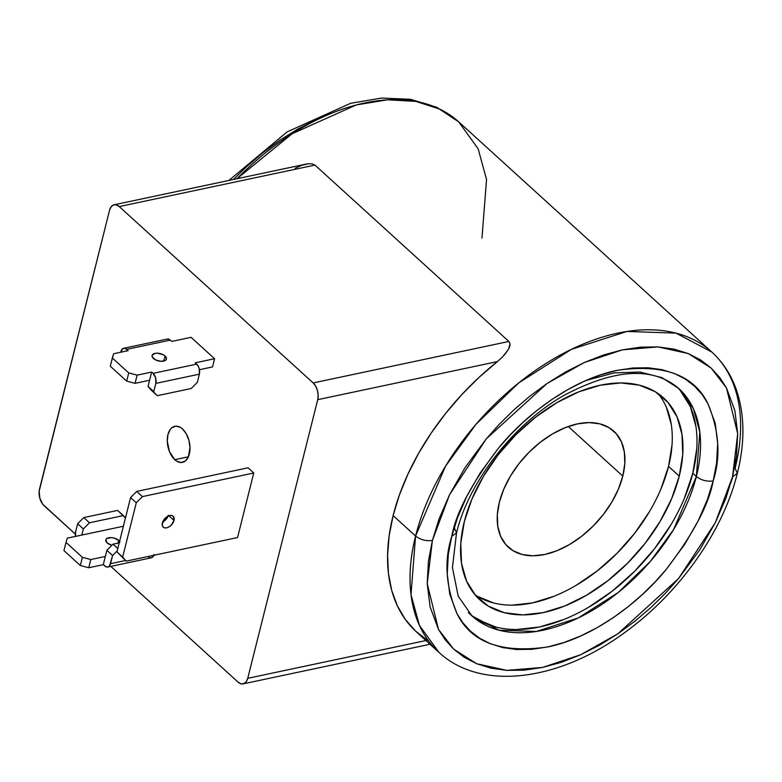<?xml version="1.0" encoding="UTF-8"?>
<svg xmlns="http://www.w3.org/2000/svg" width="782" height="782" viewBox="0 0 782 782"><rect width="100%" height="100%" fill="white"/><g stroke="black" fill="none" stroke-linecap="round" stroke-linejoin="round"><path stroke-width="1.17" d="M228.862 180.466L287.219 131.835L350.639 103.292L381.587 98.043L410.658 99.324L436.776 107.31L458.721 121.875A202.89 126.01 132.3 0 0 236.946 178.755L292.175 133.722L356.309 104.935L387.549 99.803L415.838 101.386L439.816 109.109L458.721 121.875L711.835 352.056L676.039 333.122L626.92 331.46L571.427 349.339L518.808 382.848L476.033 424.245L445.545 466.15L415.574 536.022A202.89 126.01 -47.7 0 1 547.41 362.574A202.89 126.01 -47.7 0 1 711.835 352.056A202.89 126.01 -47.7 0 1 735.09 468.301L737.328 473.345L732.538 476.834L725.911 498.193L715.364 522.572L699.88 549.638L678.59 578.475L665.609 593.049L651.083 607.37L635.121 621.064L617.888 633.782L599.647 645.13L580.743 654.72L561.574 662.237L542.571 667.437L524.194 670.164L506.863 670.379L490.92 668.17L476.639 663.722L464.215 657.291L453.726 649.197L445.173 639.774L438.467 629.363L430.08 606.822L427.216 583.646L428.419 561.251L432.387 540.45L439.005 519.092L449.552 494.723L465.036 467.656L486.326 438.819L499.307 424.235L513.833 409.924L529.795 396.22L547.029 383.503L565.269 372.164L584.174 362.574L603.342 355.048L622.345 349.857L640.722 347.13L658.063 346.915L674.006 349.114L688.277 353.572L700.701 359.994L711.19 368.097L719.753 377.51L726.449 387.921L734.836 410.472L737.7 433.648L736.497 456.043L732.538 476.834L715.364 522.572L678.59 578.475L617.888 633.782L580.743 654.72L542.571 667.437L506.863 670.379L476.639 663.722L453.726 649.197L438.467 629.363L427.216 583.646L432.387 540.45C426.092 541.281 420.481 539.805 415.574 536.022L411 594.623L419.387 625.297L438.819 652.266A202.89 126.01 -47.7 0 1 415.574 536.022C420.481 539.805 426.092 541.281 432.387 540.45L449.552 494.723L486.326 438.819L547.029 383.503L584.174 362.574L622.345 349.857L658.063 346.915L688.277 353.572L711.19 368.097L726.449 387.921L737.7 433.648L732.538 476.834L737.328 473.345C723.291 530.743 679.978 592.218 626.568 631.172C560.616 680.721 481.477 692.031 438.819 652.266L416.366 631.836A202.89 126.01 132.3 0 0 427.412 640.233L415.33 630.879L405.262 619.344L397.354 605.796L391.723 590.42L388.449 573.46L387.589 555.152L389.153 535.768L393.111 515.592L415.574 536.022L393.111 515.592L399.407 494.928L407.96 474.068L418.624 453.316L431.263 432.984L445.681 413.365L461.673 394.744L478.995 377.403L497.401 361.587A202.89 126.01 132.3 0 0 393.111 515.592A202.89 126.01 132.3 0 0 416.366 631.836M502.552 356.963L497.401 361.587L317.727 399.67L318.166 395.252L317.463 390.521L315.703 386.2L313.171 382.936L119.235 206.565L116.313 204.864L113.439 204.982L111.064 206.907L109.539 210.329L39.178 491.106L39.814 498.124L42.756 504.243L75.316 534.096L44.095 505.71A12.297 7.292 78 0 1 39.54 488.985L109.539 210.329A12.297 7.292 78 0 1 114.113 204.786A12.297 7.292 78 0 1 119.235 206.565L313.171 382.936A12.297 7.292 78 0 1 317.727 399.67L247.738 678.317L317.727 399.67L497.401 361.587L502.552 356.963L508.505 349.28L504.214 355.184M509.698 346.563L508.505 349.28L510.04 343.836L509.698 346.563M508.877 341.46L510.04 343.836L508.877 341.46L313.171 382.936L508.877 341.46L314.95 165.09L508.877 341.46M312.126 163.839L314.95 165.09L119.235 206.565L314.95 165.09L312.126 163.839L308.646 163.731L312.126 163.839M114.113 204.786L305.762 164.161L308.646 163.731L301.657 165.334L295.117 168.306M174.777 459.689L188.394 456.805L174.777 459.689A18.445 10.948 78 0 1 167.27 440.364A18.445 10.948 78 0 1 174.806 426.278A18.445 10.948 78 0 1 182.499 428.956A18.445 10.948 78 0 1 190.006 448.282A18.445 10.948 78 0 1 182.46 462.367A18.445 10.948 78 0 1 174.777 459.689L169.489 451.693L167.28 441.214L167.944 434.597L170.232 429.455L171.884 427.695L175.901 426.141L180.339 427.353L182.499 428.956L186.292 433.844L188.931 440.334L189.997 447.431L188.374 456.864L185.383 460.95L181.365 462.504L176.937 461.292L174.777 459.689M622.795 476.111A78.386 48.689 -47.7 0 1 571.857 543.119A78.386 48.689 -47.7 0 1 508.329 547.185A78.386 48.689 -47.7 0 1 499.346 502.279L503.735 489.288L510.323 476.287L518.857 463.785L529.023 452.26L540.421 442.162L552.6 433.863L565.112 427.695L577.478 423.883L589.198 422.583L599.843 423.844L609.002 427.627L616.314 433.766L621.504 442.035L624.368 452.113L624.808 463.618L622.795 476.111L618.406 489.102L611.817 502.103L603.274 514.595L593.118 526.12L581.72 536.227L569.531 544.526L557.019 550.694L544.663 554.497L532.933 555.797L522.288 554.536L513.139 550.763L505.827 544.624L500.636 536.354L497.763 526.276L497.332 514.761L499.346 502.279A78.386 48.689 -47.7 0 1 550.284 435.261A78.386 48.689 -47.7 0 1 613.811 431.195A78.386 48.689 -47.7 0 1 622.795 476.111L568.25 426.503L622.795 476.111M162.666 522.053A7.38 4.584 132.3 0 0 168.032 516.149M174.005 520.46A7.38 4.584 -47.7 0 1 169.215 526.765A7.38 4.584 -47.7 0 1 163.233 527.146A7.38 4.584 -47.7 0 1 162.392 522.923A7.38 4.584 -47.7 0 1 167.182 516.619A7.38 4.584 -47.7 0 1 173.164 516.237A7.38 4.584 -47.7 0 1 174.005 520.46L168.873 515.788L174.005 520.46L173.399 516.472L171.845 515.543L169.743 515.543L167.397 516.482L163.418 520.48L162.236 525.181L162.998 526.912L164.552 527.84L166.654 527.84L168.99 526.902L171.219 525.172L174.005 520.46M165.061 356.025A7.38 3.773 -165.9 0 1 166.41 359.055A7.38 3.773 -165.9 0 1 161.063 361.333A7.38 3.773 -165.9 0 1 153.448 358.488A7.38 3.773 -165.9 0 1 152.099 355.458A7.38 3.773 -165.9 0 1 157.446 353.19A7.38 3.773 -165.9 0 1 165.061 356.025L163.79 361.089L165.061 356.025L162.979 354.637L157.524 353.19L154.973 353.366L152.119 355.38L152.246 356.905L155.52 359.886L160.984 361.323L165.432 360.385L166.39 359.143L165.061 356.025M119.939 542.014L118.747 540.43L114.016 538.036L111.21 537.596L106.763 538.534L105.805 539.785L107.124 542.894L111.855 545.279A7.38 3.773 -165.9 0 1 107.124 542.894A7.38 3.773 -165.9 0 1 105.775 539.863A7.38 3.773 -165.9 0 1 111.122 537.596A7.38 3.773 -165.9 0 1 118.747 540.43L118.072 543.099L118.747 540.43A7.38 3.773 -165.9 0 1 119.578 541.369M470.226 614.271A153.702 95.463 132.3 0 0 594.525 603.655A153.702 95.463 132.3 0 0 692.793 473.266L696.361 476.512A153.702 95.463 -47.7 0 1 596.48 607.907A153.702 95.463 -47.7 0 1 471.917 615.874L499.033 630.214L536.247 631.485L578.289 617.936L618.151 592.551L650.556 561.193L673.644 529.443L696.361 476.512L692.793 473.266L696.742 448.78M474.918 594.662A136.488 84.769 132.3 0 0 584.506 580.107A136.488 84.769 132.3 0 0 668.542 466.414L679.235 476.14A136.488 84.769 -47.7 0 1 590.547 592.824A136.488 84.769 -47.7 0 1 479.933 599.902A136.488 84.769 -47.7 0 1 464.293 521.702A136.488 84.769 -47.7 0 1 552.982 405.017A136.488 84.769 -47.7 0 1 663.595 397.94A136.488 84.769 -47.7 0 1 679.235 476.14L668.542 466.414A136.488 84.769 132.3 0 0 657.916 393.444M477.782 619.647L495.729 627.047M516.609 629.52L539.6 626.978L563.832 619.51M588.367 607.409L612.257 591.143L634.603 571.329L654.524 548.729L671.269 524.223M684.191 498.74L692.793 473.266A153.702 95.463 132.3 0 0 676.987 386.924M695.892 426.21L690.262 406.445L680.086 390.228M679.235 476.14L671.601 498.76L660.125 521.389L645.258 543.158L627.565 563.216L607.722 580.811L586.5 595.258L564.721 606.001L543.197 612.629L522.787 614.896L504.243 612.697L488.3 606.128L475.573 595.434L466.531 581.036L461.536 563.48L460.784 543.441L464.293 521.702L471.927 499.072L483.403 476.443L498.271 454.684L515.964 434.616L535.807 417.021L557.028 402.574L578.807 391.831L600.322 385.203L620.742 382.945L639.285 385.145L655.218 391.714L667.955 402.407L676.997 416.806L681.982 434.362L682.745 454.391L679.235 476.14M107.779 567.028A7.38 4.379 78 0 0 110.526 563.705L125.521 560.518L110.526 563.705L112.579 555.503L117.192 550.88L112.579 555.503L106.88 550.313L113.009 544.164L117.789 548.514L113.009 544.164L119.206 542.855L113.009 544.164L106.88 550.313L112.579 555.503L109.607 565.757L108.18 566.911L106.46 566.979L103.273 564.663L106.88 550.313L103.273 564.663L88.757 567.742L90.81 559.541L105.335 556.461L90.81 559.541L88.757 567.742L80.351 565.523L82.403 557.322L90.81 559.541L82.403 557.322L80.351 565.523L63.948 550.606L66.011 542.415L82.403 557.322L66.011 542.415L63.948 550.606L80.351 565.523L88.757 567.742L103.273 564.663L104.7 565.953A7.38 4.379 78 0 0 107.779 567.028L151.346 557.791A7.38 4.379 -102 0 0 153.839 555.288M117.662 510.402L83.772 517.586L77.643 523.735L75.59 531.926L77.643 523.735L83.351 528.915L89.48 522.767L83.772 517.586L77.643 523.735L83.351 528.915L81.807 535.064L83.351 528.915L89.48 522.767L123.37 515.592L117.662 510.402L83.772 517.586L89.48 522.767L123.37 515.592L125.452 517.997L117.662 510.402M151.6 390.501L157.309 395.692L191.199 388.507L197.328 382.359L191.199 388.507L157.309 395.692L148.052 386.406L151.6 390.501M120.721 352.232L120.878 351.626L120.721 352.232M155.814 383.395L153.751 391.596L148.052 386.406L149.597 380.257L148.052 386.406L153.751 391.596L155.814 383.395L199.381 374.158L155.814 383.395L155.647 377.911L153.077 373.356A7.38 4.379 78 0 1 155.814 383.395M197.328 382.359L199.381 374.158L197.328 382.359M660.907 489.033L668.542 466.414L672.051 444.665M671.288 424.636L666.303 407.08M477.607 596.402L493.55 602.971M512.083 605.17L532.503 602.902L554.018 596.275M575.806 585.532L597.028 571.085L616.871 553.49L634.564 533.432L649.431 511.663M586.207 380.423A153.702 95.463 -47.7 0 1 586.217 380.423L614.212 372.867L640.038 372.037L661.895 377.618L678.747 388.449A153.702 95.463 -47.7 0 1 696.361 476.512C701.278 480.285 706.879 481.771 713.174 480.94C706.879 481.771 701.278 480.285 696.361 476.512L699.822 432.114L693.468 408.869L678.747 388.449C652.823 366.328 614.535 368.664 563.871 395.448C513.51 424.127 468.662 481.829 456.541 532.865L451.752 536.354C443.961 560.762 445.73 586.568 457.05 613.792C471.311 642.54 501.536 653.596 547.723 646.949C591.954 638.092 638.669 603.411 666.186 569.462C693.214 534.116 708.873 504.605 713.174 480.94C720.955 456.532 719.186 430.716 707.866 403.502C693.605 374.744 663.38 363.698 617.193 370.345C572.962 379.202 526.247 413.873 498.73 447.832C471.702 483.178 456.043 512.679 451.752 536.354L456.541 532.865L452.426 567.615L458.203 596.148L471.917 615.874L468.35 612.638M148.277 556.725L150.027 557.742L151.747 557.674L154.093 554.467M75.522 536.403A7.38 4.379 78 0 1 75.59 531.926L75.522 536.403M123.38 526.257L67.281 538.143L66.011 542.415L67.281 538.143L123.38 526.257M166.791 339.183L168.511 339.114L170.271 340.131L126.694 349.368L128.121 350.668L113.605 353.747L128.121 350.668L124.944 348.352L123.224 348.42L120.878 351.626A7.38 4.379 78 0 1 123.624 348.293A7.38 4.379 78 0 1 126.694 349.368L170.271 340.131A7.38 4.379 -102 0 0 167.192 339.065L123.624 348.293M170.271 340.131L171.698 341.431L191.062 337.325L171.698 341.431L170.271 340.131M195.226 362.828L214.591 358.723L212.528 366.924L199.459 369.69L212.528 366.924L214.591 358.723L195.226 362.828L198.169 366.084L199.224 368.674L199.381 374.158A7.38 4.379 -102 0 0 196.653 364.129L153.077 373.356L151.649 372.066L149.597 380.257L135.071 383.336L137.133 375.145L151.649 372.066L149.597 380.257L135.071 383.336L126.664 381.117L128.727 372.926L137.133 375.145L135.071 383.336L126.664 381.117L110.262 366.211L112.325 358.009L128.727 372.926L126.664 381.117L110.262 366.211L113.605 353.747L112.325 358.009L128.727 372.926L137.133 375.145L151.649 372.066L153.077 373.356L196.653 364.129L195.226 362.828M126.205 561.144L116.948 551.857L126.205 561.144L237.552 537.547L126.205 561.144L122.647 557.048L136.293 502.748L142.412 496.599L136.713 491.419L248.06 467.812L253.759 473.002L142.412 496.599L136.713 491.419L130.584 497.567L136.293 502.748L130.584 497.567L116.948 551.857L122.647 557.048L136.293 502.748L142.412 496.599L253.759 473.002L237.552 537.547L253.759 473.002L248.06 467.812L136.713 491.419L130.584 497.567L116.948 551.857L126.205 561.144M454.303 527.811L456.541 532.865M191.062 337.325L214.591 358.723L191.062 337.325M168.306 515.27L167.27 517.723L163.291 521.711M713.174 480.94L716.625 462.827L717.671 443.326L715.178 423.14L707.866 403.502L702.031 394.431L694.582 386.23L685.443 379.182L674.622 373.581L662.188 369.7L648.307 367.784L633.205 367.97L617.193 370.345L600.654 374.871L583.949 381.421L567.488 389.778L551.603 399.651L536.589 410.726L522.689 422.661L510.04 435.124L498.73 447.832L480.187 472.944L466.707 496.521L457.519 517.743L451.752 536.354L448.291 554.467L447.245 573.968L449.738 594.154L457.05 613.792L462.885 622.853L470.334 631.064L479.474 638.112L490.294 643.713L502.728 647.584L516.609 649.51L531.711 649.314L547.723 646.949L564.262 642.423L580.967 635.874L597.428 627.516L613.323 617.633L628.327 606.558L642.237 594.623L654.876 582.16L666.186 569.462L684.729 544.35L698.218 520.773L707.397 499.542L713.174 480.94M110.819 566.383L238.031 682.08L240.954 683.781L243.828 683.663L246.213 681.748L247.738 678.317A12.297 7.292 78 0 1 243.153 683.859A12.297 7.292 78 0 1 238.031 682.08L110.819 566.383M425.936 640.546L247.738 678.317L425.936 640.546M731.209 481.839L732.763 476.785M233.456 179.489L246.457 166.771L262.42 153.067L279.653 140.349L297.893 129.01L316.798 119.421M458.721 121.875L478.154 148.834L486.541 179.508L481.976 238.109M430.012 644.26L243.192 683.859M711.835 352.056C722.764 362.076 730.867 374.412 736.126 389.074C744.747 414.01 745.158 442.104 737.328 473.345"/></g></svg>
